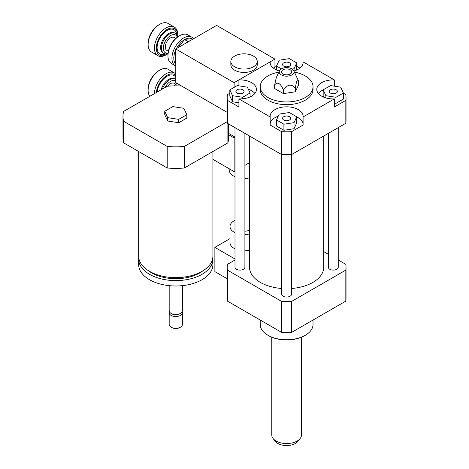 <?xml version="1.0" encoding="UTF-8"?>
<svg xmlns="http://www.w3.org/2000/svg" width="469" height="469" viewBox="0 0 469 469"><rect width="100%" height="100%" fill="white"/><g stroke="black" fill="none" stroke-linecap="round" stroke-linejoin="round"><path stroke-width="0.7" d="M249.496 230.062A8.249 4.76 180 0 1 244.9 231.229M234.998 232.688A14.023 8.096 180 0 1 234.119 232.219A14.023 8.096 180 0 1 230.009 226.492A14.023 8.096 180 0 1 234.998 220.301M249.496 233.949A14.023 8.096 180 0 1 244.9 234.576M234.998 248.851A14.023 8.096 180 0 1 234.119 248.388A14.023 8.096 180 0 1 230.009 242.661L230.009 226.492M249.496 250.118A14.023 8.096 180 0 1 244.9 250.739M234.998 258.999L214.866 247.374L214.866 271.627L227.219 278.756M230.009 238.633L214.866 247.374M234.998 260.002L227.43 264.375A59.405 34.296 0 0 0 227.219 267.248A59.405 34.296 0 0 0 227.43 270.121L281.64 301.42A59.405 34.296 0 0 0 291.601 301.42L345.817 270.121A59.405 34.296 0 0 0 346.022 267.248A59.405 34.296 0 0 0 345.817 264.375L338.243 260.002M330.422 89.772A4.057 2.345 180 0 1 334.843 89.262A4.057 2.345 180 0 1 337.352 91.426A4.057 2.345 180 0 1 333.295 93.771A4.057 2.345 180 0 1 329.238 91.426A4.057 2.345 180 0 1 330.422 89.772M289.49 116.717A4.057 2.345 180 0 1 290.68 118.376A4.057 2.345 180 0 1 286.623 120.715A4.057 2.345 180 0 1 282.567 118.376A4.057 2.345 180 0 1 285.07 116.206A4.057 2.345 180 0 1 289.49 116.717M242.819 93.085A4.057 2.345 180 0 1 238.399 93.589A4.057 2.345 180 0 1 235.895 91.426A4.057 2.345 180 0 1 239.952 89.087A4.057 2.345 180 0 1 244.009 91.426A4.057 2.345 180 0 1 242.819 93.085M336.003 97.271L325.885 95.705L323.17 89.86L330.581 85.587L340.705 87.152L343.414 92.991L336.003 97.271L336.003 103.332L334.327 103.074M325.885 97.921L325.885 95.705M323.751 97.183L323.17 95.922L323.17 89.86M336.003 103.332L343.414 99.059L343.414 92.991M276.499 119.941L279.213 114.096L289.332 112.531L296.742 116.804L294.034 122.649L283.909 124.215L276.499 119.941L276.499 126.003L283.909 130.282L283.909 124.215M294.034 122.649L294.034 128.711L296.742 122.872L296.742 116.804M294.034 128.711L283.909 130.282M237.238 85.587L247.362 87.152L250.071 92.991L242.661 97.271L232.542 95.705L229.828 89.86L237.238 85.587M250.071 96.931L250.071 92.991M242.661 98.807L242.661 97.271M238.914 102.758L232.542 101.767L232.542 95.705M232.542 101.767L229.828 95.922L229.828 89.86M283.751 66.141A4.057 2.345 180 0 1 282.567 64.482A4.057 2.345 180 0 1 286.623 62.143A4.057 2.345 180 0 1 290.68 64.482A4.057 2.345 180 0 1 288.171 66.645A4.057 2.345 180 0 1 283.751 66.141M296.162 70.233L296.742 68.978L296.742 62.916L294.034 68.761L292.175 69.049M294.034 70.971L294.034 68.761M281.371 68.861L276.499 66.047L279.213 60.202L289.332 58.637L296.742 62.916M276.499 69.987L276.499 66.047M343.414 93.231L345.817 94.615A59.405 34.296 180 0 1 346.022 97.493A59.405 34.296 180 0 1 345.817 100.366L334.327 106.996L334.327 98.912A16.503 9.527 180 0 1 316.792 89.409A16.503 9.527 180 0 1 334.327 79.9L334.327 86.161M323.17 89.966A16.503 9.527 0 0 0 318.351 93.448M270.156 116.951A16.503 9.527 180 0 1 270.121 116.353A16.503 9.527 180 0 1 286.623 106.826A16.503 9.527 180 0 1 303.121 116.353A16.503 9.527 180 0 1 303.091 116.951L303.091 125.03L291.601 131.666A59.405 34.296 180 0 1 281.64 131.666L270.156 125.03L270.156 116.951L238.914 98.912L238.914 106.996L227.43 100.366A59.405 34.296 180 0 1 227.219 97.493A59.405 34.296 180 0 1 227.43 94.615L229.828 93.231M303.091 123.839A16.503 9.527 0 0 0 296.742 116.91M278.217 116.236A16.503 9.527 0 0 0 270.156 123.839M238.914 85.845L238.914 79.9A16.503 9.527 180 0 1 256.449 89.409A16.503 9.527 180 0 1 238.914 98.912M254.89 93.448A16.503 9.527 0 0 0 248.353 89.292M296.742 66.287L299.908 68.111M303.091 63.057L303.091 61.867L334.327 79.9M346.022 97.493L346.022 120.392A59.405 34.296 180 0 1 345.817 123.271L345.817 100.366M334.327 98.912L303.091 116.951M345.817 123.271L291.601 154.571L291.601 131.666M238.914 79.9L270.156 61.867L270.156 63.057M273.333 68.111L276.499 66.287M303.091 61.867A16.503 9.527 180 0 1 303.121 62.459A16.503 9.527 180 0 1 293.899 71.012M279.342 71.012A16.503 9.527 180 0 1 270.121 62.459A16.503 9.527 180 0 1 270.156 61.867M283.417 89.925C287.403 84.291 291.39 83.675 295.376 88.072C296.449 80.756 297.516 78.452 298.583 81.166L298.583 84.86L295.376 91.766L283.417 93.618L274.658 88.565L274.658 84.866C277.578 81.542 280.497 83.224 283.417 89.925L283.417 93.618M279.448 70.79A7.428 4.285 180 0 1 284.695 67.753A7.428 4.285 180 0 1 291.87 68.861A7.428 4.285 180 0 1 293.799 70.79A7.428 4.285 180 0 1 286.623 76.177A7.428 4.285 180 0 1 279.448 70.79L276.259 77.702L274.658 84.866M295.376 88.072L295.376 91.766M298.577 81.155L293.799 70.79M290.241 69.805A5.118 2.955 180 0 1 291.067 73.357A5.118 2.955 180 0 1 286.623 74.847A5.118 2.955 180 0 1 282.174 73.357A5.118 2.955 180 0 1 283.516 69.541A5.118 2.955 180 0 1 290.241 69.805M294.426 72.15A26.399 15.243 180 0 1 305.29 75.937A26.399 15.243 180 0 1 313.022 86.712A26.399 15.243 180 0 1 286.623 101.955A26.399 15.243 180 0 1 260.219 86.712A26.399 15.243 180 0 1 278.821 72.15M313.022 86.712L313.022 89.409A26.399 15.243 180 0 1 286.623 104.651A26.399 15.243 180 0 1 260.219 89.409L260.219 86.712M291.601 154.571A59.405 34.296 180 0 1 281.64 154.571L227.43 123.271A59.405 34.296 180 0 1 227.219 120.392L227.219 97.493M281.64 154.571L281.64 131.666M227.43 123.271L227.43 100.366M313.022 320.04L313.022 324.507A26.399 15.243 180 0 1 305.29 335.282A26.399 15.243 180 0 1 267.951 335.282A26.399 15.243 180 0 1 260.219 324.507L260.219 320.04M304.709 335.622A25.578 14.768 180 0 1 304.703 335.622L305.29 335.282L304.703 335.622A25.578 14.768 180 0 1 268.538 335.622L267.951 335.282M328.341 254.286L323.745 251.63M281.67 288.488A37.127 21.433 180 0 1 260.371 282.402A37.127 21.433 180 0 1 249.496 267.248L249.496 136.01M323.745 136.01L323.745 267.248A37.127 21.433 180 0 1 291.571 288.488M244.9 133.354L244.9 267.248A4.948 2.855 180 0 1 241.846 269.886A4.948 2.855 180 0 1 236.452 269.27A4.948 2.855 180 0 1 234.998 267.248L234.998 127.638M338.243 127.638L338.243 267.248A4.948 2.855 180 0 1 335.188 269.886A4.948 2.855 180 0 1 329.789 269.27A4.948 2.855 180 0 1 328.341 267.248L328.341 133.354M291.571 154.571L291.571 294.192A4.948 2.855 180 0 1 288.517 296.83A4.948 2.855 180 0 1 283.124 296.215A4.948 2.855 180 0 1 281.67 294.192L281.67 154.571M345.817 270.121L345.817 301.11A59.405 34.296 0 0 0 346.022 298.237L346.022 267.248M227.219 267.248L227.219 298.237A59.405 34.296 0 0 0 227.43 301.11L281.64 332.41A59.405 34.296 0 0 0 291.601 332.41L345.817 301.11M227.43 270.121L227.43 301.11M281.64 301.42L281.64 332.41M291.601 301.42L291.601 332.41M271.774 337.199L271.774 434.986A14.85 8.571 0 0 0 273.064 438.486L275.239 441.288A12.47 7.199 0 0 0 286.623 445.55A12.47 7.199 0 0 0 298.003 441.288L300.178 438.486A14.85 8.571 0 0 0 301.473 434.986L301.473 337.199M273.064 438.486A14.85 8.571 0 0 0 286.623 443.557A14.85 8.571 0 0 0 300.178 438.486M229.183 168.74L229.183 169.907A14.85 8.571 0 0 0 234.998 176.713M244.9 178.466A14.85 8.571 0 0 0 249.496 177.88M249.496 162.714L244.9 165.364M234.998 171.079L234.119 171.59L212.903 159.343M234.699 56.063A13.202 7.621 180 0 1 249.086 54.41A13.202 7.621 180 0 1 257.235 61.451A13.202 7.621 180 0 1 244.032 69.072A13.202 7.621 180 0 1 230.836 61.451A13.202 7.621 180 0 1 234.699 56.063M257.235 61.451L257.235 64.822A13.202 7.621 180 0 1 244.032 72.443A13.202 7.621 180 0 1 230.836 64.822L230.836 61.451M183.86 108.316L186.82 114.694L178.736 119.361L167.697 117.649L164.736 111.276L172.821 106.61L183.86 108.316M178.736 119.361L178.736 122.726L186.82 118.059L186.82 114.694M178.736 122.726L167.697 121.02L167.697 117.649M167.697 121.02L164.736 114.647L164.736 111.276M212.903 151.505L212.903 256.197A37.127 21.433 180 0 1 202.033 271.358A37.127 21.433 180 0 1 161.571 276.001A37.127 21.433 180 0 1 138.654 256.197L138.654 151.505M202.884 270.848A33.827 19.528 180 0 1 199.694 272.976A33.827 19.528 180 0 1 148.673 270.848M212.815 257.68A37.127 21.433 180 0 1 212.903 259.164A37.127 21.433 180 0 1 202.033 274.318A37.127 21.433 180 0 1 161.571 278.967A37.127 21.433 180 0 1 138.654 259.164A37.127 21.433 180 0 1 138.742 257.68M212.903 259.164L212.903 264.551A37.127 21.433 180 0 1 202.033 279.712A37.127 21.433 180 0 1 161.571 284.355A37.127 21.433 180 0 1 138.654 264.551L138.654 259.164M182.377 285.644L182.377 310.695A6.601 3.811 180 0 1 180.448 313.392A6.601 3.811 180 0 1 171.109 313.392A6.601 3.811 180 0 1 169.18 310.695L169.18 285.644M179.568 313.896L180.448 313.392L179.568 313.896A5.364 3.095 180 0 1 171.988 313.896L171.109 313.392M182.142 311.709A6.601 3.811 180 0 1 182.377 312.717A6.601 3.811 180 0 1 180.448 315.414A6.601 3.811 180 0 1 173.254 316.241A6.601 3.811 180 0 1 169.18 312.717A6.601 3.811 180 0 1 169.415 311.709M182.377 312.717L182.377 324.507A6.601 3.811 180 0 1 180.448 327.204A6.601 3.811 180 0 1 171.109 327.204A6.601 3.811 180 0 1 169.18 324.507L169.18 312.717M179.862 327.538L180.448 327.204L179.862 327.538A5.775 3.336 180 0 1 171.695 327.538L171.109 327.204M227.219 112.372L175.781 82.673L175.781 48.987L234.119 82.673L274.951 59.094L216.614 25.414L175.781 48.987M227.26 121.659L184.346 146.434A52.804 30.485 180 0 1 167.21 146.434L123.675 121.301A52.804 30.485 180 0 1 122.978 116.353A52.804 30.485 180 0 1 123.675 111.405L167.21 86.273A52.804 30.485 180 0 1 181.644 86.056M122.978 116.353L122.978 137.909A52.804 30.485 0 0 0 123.675 142.857L167.21 167.99A52.804 30.485 0 0 0 184.346 167.99L227.881 142.857A52.804 30.485 0 0 0 228.579 137.909L228.579 123.933M123.675 121.301L123.675 142.857M167.21 146.434L167.21 167.99M227.881 123.529L227.881 142.857M184.346 167.99L184.346 146.434M176.948 83.347L176.948 85.874M234.119 87.386L234.119 82.673M234.998 137.071L228.579 133.366M234.119 171.59L234.119 137.909L228.579 134.714M234.119 137.909L234.998 137.399M274.951 59.094L274.951 67.178M179.627 35.72L178.695 36.26A15.178 8.764 120 0 0 167.961 54.85L167.961 55.928A16.503 9.527 -60 0 1 179.627 35.72A16.503 9.527 -60 0 1 187.881 34.899L191.844 37.192A16.503 9.527 120 0 0 176.526 44.848A16.503 9.527 120 0 0 173.448 63.995A16.503 9.527 120 0 0 175.347 65.771A16.503 9.527 120 0 0 175.781 65.994M175.347 65.771L171.378 63.479A16.503 9.527 -60 0 1 167.961 55.928M193.562 38.722A16.503 9.527 120 0 0 191.844 37.192M175.195 63.532A15.178 8.764 -60 0 1 175.195 51.291L175.154 63.608L175.781 63.972M175.781 50.459L175.195 51.291M175.271 51.092A15.178 8.764 -60 0 1 175.781 49.896M176.391 48.635A15.178 8.764 -60 0 1 184.452 39.672L177.986 47.715M191.071 40.158L184.452 39.672M184.604 39.584A15.178 8.764 -60 0 1 192.665 39.238M175.781 64.253A15.178 8.764 -60 0 1 175.318 63.702M177.61 36.951A11.549 6.672 120 0 0 175.371 33.393A11.549 6.672 120 0 0 163.822 40.064A11.549 6.672 120 0 0 163.822 53.402A11.549 6.672 120 0 0 168.013 53.566M168.049 53.214A10.23 5.909 -60 0 1 165.41 40.985A10.23 5.909 -60 0 1 177.323 37.151M175.787 38.399L174.239 37.508A7.428 4.285 120 0 0 166.817 41.794A7.428 4.285 120 0 0 166.817 50.371L168.365 51.262M177.763 34.642A16.503 9.527 120 0 0 174.345 27.085A16.503 9.527 120 0 0 157.842 36.617A16.503 9.527 120 0 0 157.842 55.67A16.503 9.527 120 0 0 166.096 54.85L167.028 54.31A15.178 8.764 -60 0 1 156.294 48.114A15.178 8.764 -60 0 1 167.028 29.524A15.178 8.764 -60 0 1 177.763 35.72L177.763 34.642M177.763 35.72A15.178 8.764 -60 0 1 177.716 36.875M168.008 53.695A15.178 8.764 -60 0 1 167.028 54.31M157.842 55.67L151.546 52.03A16.503 9.527 -60 0 1 148.128 44.479A16.503 9.527 -60 0 1 159.794 24.265A16.503 9.527 -60 0 1 168.043 23.45L174.345 27.085M159.794 24.265L158.862 24.804A15.178 8.764 120 0 0 148.128 43.4L148.128 44.479M184.487 39.548L188.309 41.759M175.781 51.526L175.154 51.162M176.866 83.3A15.178 8.764 120 0 0 174.128 85.88M174.486 85.874A16.503 9.527 -60 0 1 176.948 83.435M175.781 79.472A11.549 6.672 120 0 0 175.371 79.202A11.549 6.672 120 0 0 162.333 89.087M165 87.545A10.23 5.909 -60 0 1 175.781 80.967M175.787 84.209L174.239 83.312A7.428 4.285 120 0 0 167.738 86.226M175.781 74.079A16.503 9.527 120 0 0 174.345 72.894A16.503 9.527 120 0 0 161.735 77.203A16.503 9.527 120 0 0 154.43 93.648M156.359 92.54A15.178 8.764 -60 0 1 164.326 77.285A15.178 8.764 -60 0 1 175.781 75.491M149.828 96.309A16.503 9.527 -60 0 1 148.128 90.283A16.503 9.527 -60 0 1 159.794 70.074A16.503 9.527 -60 0 1 168.043 69.26L174.345 72.894M159.794 70.074L158.862 70.614A15.178 8.764 120 0 0 148.128 89.204L148.128 90.283M175.371 33.393L174.55 32.924A11.549 6.672 120 0 0 163.001 39.595A11.549 6.672 120 0 0 163.001 52.933L163.822 53.402M176.883 34.935A14.023 8.096 120 0 0 166.653 30.69A14.023 8.096 120 0 0 157.115 47.205A14.023 8.096 120 0 0 165.909 53.941M175.371 79.202L174.55 78.733A11.549 6.672 120 0 0 161.148 89.772M175.781 77.285A14.023 8.096 120 0 0 165.194 77.526A14.023 8.096 120 0 0 157.179 92.065"/></g></svg>
